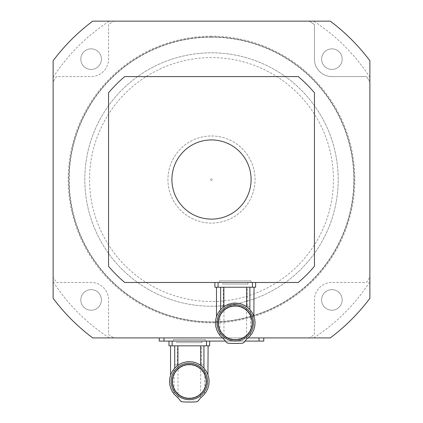 <?xml version="1.0" encoding="UTF-8"?>
<svg xmlns="http://www.w3.org/2000/svg" width="423" height="423" viewBox="0 0 423 423"><rect width="100%" height="100%" fill="white"/><g stroke="black" fill="none" stroke-linecap="round" stroke-linejoin="round"><path stroke-width="0.32" stroke-dasharray="2.12 1.59" d="M173.303 370.109L172.78 370.622A19.786 19.786 0 0 0 171.865 372.166A2.697 2.697 0 0 1 171.146 373.662L171.865 372.166A19.786 19.786 0 0 1 172.78 370.622L173.742 369.274A19.786 19.786 0 0 1 174.043 368.904A19.786 19.786 0 0 0 173.742 369.274A2.697 2.697 0 0 1 172.78 370.622L176.1 366.757L178.881 364.663M176.1 396.187L173.742 393.665A19.786 19.786 0 0 0 174.043 394.04A19.786 19.786 0 0 1 173.742 393.665A2.697 2.697 0 0 0 172.78 392.322A2.697 2.697 0 0 1 173.742 393.665L172.78 392.322A19.786 19.786 0 0 1 171.865 390.778L172.78 392.322A19.786 19.786 0 0 1 171.865 390.778A2.697 2.697 0 0 0 171.146 389.282A2.697 2.697 0 0 1 171.865 390.778L171.146 389.282A19.786 19.786 0 0 1 170.511 387.6L171.146 389.282A19.786 19.786 0 0 1 170.511 387.6A2.697 2.697 0 0 0 170.067 386.003A2.697 2.697 0 0 1 170.511 387.6L170.067 386.003A19.786 19.786 0 0 1 169.734 384.243L170.067 386.003A19.786 19.786 0 0 1 169.734 384.243A2.697 2.697 0 0 0 169.57 382.593A2.697 2.697 0 0 1 169.734 384.243L169.57 382.593A19.786 19.786 0 0 1 169.57 380.351L169.57 382.593A19.786 19.786 0 0 1 169.57 380.351A2.697 2.697 0 0 0 169.734 378.701A2.697 2.697 0 0 1 169.57 380.351L169.734 378.701A19.786 19.786 0 0 1 170.067 376.935L169.734 378.701A19.786 19.786 0 0 1 170.067 376.935A2.697 2.697 0 0 0 170.511 375.338A19.786 19.786 0 0 1 171.146 373.662C170.374 375.645 170.374 375.645 171.146 373.662C170.374 375.645 170.374 375.645 171.146 373.662L170.511 375.338A2.697 2.697 0 0 1 170.067 376.935L170.511 375.338A19.786 19.786 0 0 1 171.146 373.662L171.865 372.166L171.146 373.662A2.697 2.697 0 0 0 171.865 372.166L172.78 370.622A2.697 2.697 0 0 0 173.742 369.274L173.314 370.099M203.844 345.834L203.844 364.838L201.221 364.838L201.221 345.834L177.433 345.834L177.433 364.838L174.81 364.838L174.81 345.834L170.559 345.834L201.221 345.834M177.417 397.276L180.24 400.634L182.546 401.85L196.108 401.85L198.413 400.634L200.343 398.154L204.906 393.665A2.697 2.697 0 0 1 205.874 392.322L206.789 390.778A2.697 2.697 0 0 1 207.508 389.282A19.786 19.786 0 0 0 208.142 387.6A2.697 2.697 0 0 1 208.587 386.003A19.786 19.786 0 0 0 208.92 384.243A2.697 2.697 0 0 1 209.084 382.593A19.786 19.786 0 0 0 209.084 380.351A2.697 2.697 0 0 1 208.92 378.701A19.786 19.786 0 0 0 208.587 376.935A2.697 2.697 0 0 1 208.142 375.338A19.786 19.786 0 0 0 207.508 373.662L206.789 372.166A19.786 19.786 0 0 0 205.874 370.622L204.906 369.274A19.786 19.786 0 0 0 204.61 368.904A19.786 19.786 0 0 1 204.906 369.274A2.697 2.697 0 0 0 205.874 370.622A19.786 19.786 0 0 1 206.789 372.166A2.697 2.697 0 0 0 207.508 373.662A19.786 19.786 0 0 1 208.142 375.338L208.587 376.935A19.786 19.786 0 0 1 208.92 378.701L209.084 380.351A19.786 19.786 0 0 1 209.084 382.593L208.92 384.243A19.786 19.786 0 0 1 208.587 386.003L208.142 387.6A19.786 19.786 0 0 1 207.508 389.282L206.789 390.778A2.697 2.697 0 0 1 207.508 389.282L208.142 387.6A2.697 2.697 0 0 1 208.587 386.003L208.92 384.243A2.697 2.697 0 0 1 209.084 382.593L209.084 380.351A2.697 2.697 0 0 1 208.92 378.701L208.587 376.935A2.697 2.697 0 0 1 208.142 375.338L207.508 373.662C208.28 375.64 208.28 375.64 207.508 373.662A2.697 2.697 0 0 1 206.789 372.166L205.874 370.622A2.697 2.697 0 0 1 204.906 369.274L204.341 368.581M202.659 366.931L203.103 367.471M203.738 367.915L199.799 364.679L200.724 365.44L196.119 362.886M198.995 364.208L199.799 364.679M195.029 362.522L193.422 362.114L195.029 362.522M191.651 361.818L193.422 362.114L190.821 361.887M189.324 361.681L190.001 361.697L189.324 361.681M188.653 361.697L187.003 361.818L188.653 361.697M183.624 362.522L180.42 363.801L183.624 362.522L187.003 361.818M180.203 363.912L181.213 363.584M180.42 363.801L177.486 365.615L173.742 369.274M204.906 393.665A19.786 19.786 0 0 1 204.61 394.04A19.786 19.786 0 0 0 204.906 393.665L205.874 392.322A2.697 2.697 0 0 0 204.906 393.665M206.789 390.778A19.786 19.786 0 0 1 205.874 392.322A19.786 19.786 0 0 0 206.789 390.778M189.324 399.682A18.215 18.215 0 0 0 205.102 372.362A18.215 18.215 0 0 0 173.552 372.362A18.215 18.215 0 0 0 189.324 399.682A18.215 18.215 0 0 1 171.114 381.472A18.215 18.215 0 0 1 189.324 363.257A18.215 18.215 0 0 1 207.54 381.472A18.215 18.215 0 0 1 189.324 399.682M202.554 366.757L200.724 365.44M177.486 365.615L174.916 367.915M177.924 365.44L178.855 364.679M201.232 397.276L200.65 397.794L200.65 365.414M189.324 364.843A16.629 16.629 0 0 0 174.926 389.784A16.629 16.629 0 0 0 203.727 389.784A16.629 16.629 0 0 0 189.324 364.843A16.629 16.629 0 0 0 174.926 389.784A16.629 16.629 0 0 0 203.727 389.784A16.629 16.629 0 0 0 189.324 364.843M189.324 363.257A18.215 18.215 0 0 1 205.102 390.577A18.215 18.215 0 0 1 173.552 390.577A18.215 18.215 0 0 1 189.324 363.257M189.324 364.446A17.026 17.026 0 0 0 174.583 389.985A17.026 17.026 0 0 0 204.071 389.985A17.026 17.026 0 0 0 189.324 364.446M168.973 341.081L172.14 341.081L168.973 341.081L168.973 345.834L209.681 345.834L209.681 341.081L206.509 341.081L209.681 341.081M172.14 345.834L172.14 341.081L206.509 341.081L206.509 345.834M172.14 341.081L206.509 341.081M177.433 345.834L174.81 345.834M176.655 341.081L201.998 341.081L176.655 341.081L176.655 342.667L201.998 342.667L176.655 342.667M177.433 364.838L174.81 364.838M201.221 364.838L203.844 364.838M219.236 311.508L218.707 312.021A19.786 19.786 0 0 0 217.792 313.565A2.697 2.697 0 0 1 217.078 315.061L217.792 313.565A19.786 19.786 0 0 1 218.707 312.021L219.674 310.672A19.786 19.786 0 0 1 219.976 310.302A19.786 19.786 0 0 0 219.674 310.672A2.697 2.697 0 0 1 218.707 312.021L220.843 309.313L224.809 306.067L222.027 308.156L219.241 311.497M222.027 337.586L219.674 335.064A19.786 19.786 0 0 0 219.976 335.439A19.786 19.786 0 0 1 219.674 335.064A2.697 2.697 0 0 0 218.707 333.721A2.697 2.697 0 0 1 219.674 335.064L218.707 333.721A19.786 19.786 0 0 1 217.792 332.177L218.707 333.721A19.786 19.786 0 0 1 217.792 332.177A2.697 2.697 0 0 0 217.078 330.68A2.697 2.697 0 0 1 217.792 332.177L217.078 330.68A19.786 19.786 0 0 1 216.444 328.999L217.078 330.68A19.786 19.786 0 0 1 216.444 328.999A2.697 2.697 0 0 0 215.994 327.407A2.697 2.697 0 0 1 216.444 328.999L215.994 327.407A19.786 19.786 0 0 1 215.667 325.641L215.994 327.407A19.786 19.786 0 0 1 215.667 325.641A2.697 2.697 0 0 0 215.503 323.992A2.697 2.697 0 0 1 215.667 325.641L215.503 323.992A19.786 19.786 0 0 1 215.503 321.75L215.503 323.992A19.786 19.786 0 0 1 215.503 321.75A2.697 2.697 0 0 0 215.667 320.1A2.697 2.697 0 0 1 215.503 321.75L215.667 320.1A19.786 19.786 0 0 1 215.994 318.334L215.667 320.1A19.786 19.786 0 0 1 215.994 318.334A2.697 2.697 0 0 0 216.444 316.737A19.786 19.786 0 0 1 217.078 315.061C216.306 317.044 216.306 317.044 217.078 315.061C216.306 317.044 216.306 317.044 217.078 315.061L216.444 316.737A2.697 2.697 0 0 1 215.994 318.334L216.444 316.737A19.786 19.786 0 0 1 217.078 315.061L217.792 313.565L217.078 315.061A2.697 2.697 0 0 0 217.792 313.565L218.707 312.021A2.697 2.697 0 0 0 219.674 310.672M249.776 287.233L249.776 306.236L247.154 306.236L247.154 287.233L223.365 287.233L223.365 306.236L220.737 306.236L220.737 287.233L216.491 287.233L247.154 287.233M223.349 338.675L226.173 342.033L228.478 343.249L242.035 343.249L244.346 342.033L246.276 339.553L250.839 335.064A2.697 2.697 0 0 1 251.807 333.721L252.721 332.177A2.697 2.697 0 0 1 253.44 330.68A19.786 19.786 0 0 0 254.07 328.999A2.697 2.697 0 0 1 254.519 327.407A19.786 19.786 0 0 0 254.852 325.641A2.697 2.697 0 0 1 255.011 323.992A19.786 19.786 0 0 0 255.011 321.75A2.697 2.697 0 0 1 254.852 320.1A19.786 19.786 0 0 0 254.519 318.334A2.697 2.697 0 0 1 254.07 316.737A19.786 19.786 0 0 0 253.44 315.061L252.721 313.565A19.786 19.786 0 0 0 251.807 312.021L250.839 310.672A19.786 19.786 0 0 0 250.543 310.302A19.786 19.786 0 0 1 250.839 310.672A2.697 2.697 0 0 0 251.807 312.021A19.786 19.786 0 0 1 252.721 313.565A2.697 2.697 0 0 0 253.44 315.061A19.786 19.786 0 0 1 254.07 316.737L254.519 318.334A19.786 19.786 0 0 1 254.852 320.1L255.011 321.75A19.786 19.786 0 0 1 255.011 323.992L254.852 325.641A19.786 19.786 0 0 1 254.519 327.407L254.07 328.999A19.786 19.786 0 0 1 253.44 330.68L252.721 332.177A2.697 2.697 0 0 1 253.44 330.68L254.07 328.999A2.697 2.697 0 0 1 254.519 327.407L254.852 325.641A2.697 2.697 0 0 1 255.011 323.992L255.011 321.75A2.697 2.697 0 0 1 254.852 320.1L254.519 318.334A2.697 2.697 0 0 1 254.07 316.737L253.44 315.061C254.207 317.039 254.207 317.039 253.44 315.061A2.697 2.697 0 0 1 252.721 313.565L251.807 312.021A2.697 2.697 0 0 1 250.839 310.672L250.273 309.98M248.587 308.33L249.031 308.869M249.67 309.313L245.731 306.078L246.657 306.844L242.051 304.285M244.928 305.607L245.731 306.078M240.962 303.92L239.355 303.513L240.962 303.92M237.583 303.217L239.355 303.513L236.748 303.286M235.257 303.08L235.934 303.095L235.257 303.08M234.585 303.095L232.93 303.217L234.585 303.095M229.557 303.92L226.353 305.2L229.557 303.92L232.93 303.217M226.136 305.311L227.14 304.983M250.839 335.064A19.786 19.786 0 0 1 250.543 335.439A19.786 19.786 0 0 0 250.839 335.064L251.807 333.721A2.697 2.697 0 0 0 250.839 335.064M252.721 332.177A19.786 19.786 0 0 1 251.807 333.721A19.786 19.786 0 0 0 252.721 332.177M235.257 341.086A18.215 18.215 0 0 0 251.029 313.76A18.215 18.215 0 0 0 219.484 313.76A18.215 18.215 0 0 0 235.257 341.086A18.215 18.215 0 0 1 217.041 322.871A18.215 18.215 0 0 1 235.257 304.655A18.215 18.215 0 0 1 253.472 322.871A18.215 18.215 0 0 1 235.257 341.086M248.486 308.156L246.657 306.844M226.353 305.2L223.418 307.013L220.843 309.313M223.857 306.844L223.418 307.013M247.164 338.675L246.583 339.193L246.583 306.812M235.257 306.241A16.629 16.629 0 0 0 220.854 331.183A16.629 16.629 0 0 0 249.66 331.183A16.629 16.629 0 0 0 235.257 306.241A16.629 16.629 0 0 0 220.854 331.183A16.629 16.629 0 0 0 249.66 331.183A16.629 16.629 0 0 0 235.257 306.241M235.257 304.655A18.215 18.215 0 0 1 251.029 331.976A18.215 18.215 0 0 1 219.484 331.976A18.215 18.215 0 0 1 235.257 304.655M235.257 305.845A17.026 17.026 0 0 0 220.51 331.383A17.026 17.026 0 0 0 250.004 331.383A17.026 17.026 0 0 0 235.257 305.845M214.905 282.479L218.072 282.479L214.905 282.479L214.905 287.233L255.608 287.233L255.608 282.479L252.441 282.479L255.608 282.479M218.072 287.233L218.072 282.479L252.441 282.479L252.441 287.233M218.072 282.479L252.441 282.479M223.365 287.233L220.737 287.233M222.588 282.479L247.926 282.479L222.588 282.479L222.588 284.066L247.926 284.066L222.588 284.066M223.365 306.236L220.737 306.236M247.154 306.236L249.776 306.236M53.118 77.367A188.473 188.473 0 0 1 109.335 21.15L92.716 21.15A197.975 197.975 0 0 0 53.118 60.743L53.118 298.315A197.975 197.975 0 0 0 92.716 337.914A197.975 197.975 0 0 1 53.118 298.315A197.975 197.975 0 0 0 92.716 337.914L330.284 337.914A197.975 197.975 0 0 0 369.882 298.315L369.882 281.697A188.473 188.473 0 0 1 313.665 337.914M91.109 289.628A10.295 10.295 0 0 1 100.024 305.073A10.295 10.295 0 0 1 82.194 305.073A10.295 10.295 0 0 1 91.109 289.628A10.295 10.295 0 0 1 101.404 299.923A10.295 10.295 0 0 1 91.109 310.218A10.295 10.295 0 0 1 80.814 299.923A10.295 10.295 0 0 1 91.109 289.628M369.882 77.367L369.882 81.819A186.099 186.099 0 0 0 366.53 76.584L331.87 76.584A17.422 17.422 0 0 1 314.448 59.162L314.448 24.502A186.099 186.099 0 0 0 309.213 21.15L313.665 21.15A188.473 188.473 0 0 1 369.882 77.367L369.882 81.819A186.099 186.099 0 0 0 366.53 76.584L331.87 76.584A17.422 17.422 0 0 1 314.448 59.162L314.448 24.502A186.099 186.099 0 0 0 309.213 21.15L313.665 21.15M109.335 21.15L92.716 21.15A197.975 197.975 0 0 0 53.118 60.743A197.975 197.975 0 0 1 92.716 21.15L330.284 21.15A197.975 197.975 0 0 1 369.882 60.743L369.882 298.315A197.975 197.975 0 0 1 330.284 337.914A197.975 197.975 0 0 0 369.882 298.315L369.882 281.697M91.109 69.435A10.295 10.295 0 0 1 80.814 59.141A10.295 10.295 0 0 1 91.109 48.846A10.295 10.295 0 0 1 101.404 59.141A10.295 10.295 0 0 1 91.109 69.435A10.295 10.295 0 0 1 82.194 53.991A10.295 10.295 0 0 1 100.024 53.991A10.295 10.295 0 0 1 91.109 69.435M369.882 60.743A197.975 197.975 0 0 0 330.284 21.15A197.975 197.975 0 0 1 369.882 60.743M321.596 59.141A10.295 10.295 0 0 1 331.891 48.846A10.295 10.295 0 0 1 342.186 59.141A10.295 10.295 0 0 1 331.891 69.435A10.295 10.295 0 0 1 321.596 59.141A10.295 10.295 0 0 1 337.041 50.226A10.295 10.295 0 0 1 337.041 68.055A10.295 10.295 0 0 1 321.596 59.141M263.767 337.914L259.013 337.914L263.767 337.914L263.767 341.081L159.233 341.081L159.233 337.914L163.987 337.914L159.233 337.914M163.987 337.914L259.013 337.914L163.987 337.914L163.987 341.081M222.403 337.914L248.111 337.914M331.891 289.628A10.295 10.295 0 0 1 340.806 305.073A10.295 10.295 0 0 1 322.976 305.073A10.295 10.295 0 0 1 331.891 289.628A10.295 10.295 0 0 1 342.186 299.923A10.295 10.295 0 0 1 331.891 310.218A10.295 10.295 0 0 1 321.596 299.923A10.295 10.295 0 0 1 331.891 289.628M211.5 37.203A142.329 142.329 0 0 1 334.762 250.696A142.329 142.329 0 0 1 88.238 250.696A142.329 142.329 0 0 1 211.5 37.203M211.5 306.236A126.704 126.704 0 0 0 321.231 116.177A126.704 126.704 0 0 0 101.769 116.177A126.704 126.704 0 0 0 211.5 306.236A126.704 126.704 0 0 0 321.231 116.177A126.704 126.704 0 0 0 101.769 116.177A126.704 126.704 0 0 0 211.5 306.236A126.704 126.704 0 0 0 321.231 116.177A126.704 126.704 0 0 0 101.769 116.177A126.704 126.704 0 0 0 211.5 306.236M211.5 36.986A142.546 142.546 0 0 0 88.053 250.802A142.546 142.546 0 0 0 334.947 250.802A142.546 142.546 0 0 0 211.5 36.986A142.546 142.546 0 0 1 334.947 250.802A142.546 142.546 0 0 1 88.053 250.802A142.546 142.546 0 0 1 211.5 36.986A142.546 142.546 0 0 1 334.947 250.802A142.546 142.546 0 0 1 88.053 250.802A142.546 142.546 0 0 1 211.5 36.986M211.5 135.979A43.553 43.553 0 0 1 249.221 201.311A43.553 43.553 0 0 1 173.779 201.311A43.553 43.553 0 0 1 211.5 135.979A43.553 43.553 0 0 1 249.221 201.311A43.553 43.553 0 0 1 173.779 201.311A43.553 43.553 0 0 1 211.5 135.979M314.448 334.561L314.448 299.902A17.422 17.422 0 0 1 331.87 282.479L366.53 282.479A186.099 186.099 0 0 0 369.882 277.245A186.099 186.099 0 0 1 366.53 282.479L331.87 282.479A17.422 17.422 0 0 0 314.448 299.902L314.448 334.561A186.099 186.099 0 0 1 309.213 337.914A186.099 186.099 0 0 0 314.448 334.561M108.552 24.502L108.552 59.162A17.422 17.422 0 0 1 91.13 76.584L56.471 76.584A186.099 186.099 0 0 0 53.118 81.819A186.099 186.099 0 0 1 56.471 76.584L91.13 76.584A17.422 17.422 0 0 0 108.552 59.162L108.552 24.502A186.099 186.099 0 0 1 113.787 21.15A186.099 186.099 0 0 0 108.552 24.502M56.471 282.479L91.13 282.479A17.422 17.422 0 0 1 108.552 299.902L108.552 334.561A186.099 186.099 0 0 0 113.787 337.914A186.099 186.099 0 0 1 108.552 334.561L108.552 299.902A17.422 17.422 0 0 0 91.13 282.479L56.471 282.479A186.099 186.099 0 0 1 53.118 277.245A186.099 186.099 0 0 0 56.471 282.479M124.753 282.479L298.247 282.479A134.625 134.625 0 0 0 314.448 266.279L314.448 92.78A134.625 134.625 0 0 0 298.247 76.584L124.753 76.584A134.625 134.625 0 0 0 108.552 92.78L108.552 266.279A134.625 134.625 0 0 0 124.753 282.479M109.335 337.914A188.473 188.473 0 0 1 53.118 281.697M219.421 282.479L251.093 282.479L219.421 282.479L219.421 280.893L251.093 280.893L219.421 280.893M245.086 341.081L225.433 341.081M173.488 341.081L205.166 341.081L173.488 341.081L173.488 339.495L205.166 339.495L173.488 339.495M211.5 180.325A0.793 0.793 0 0 1 210.813 179.135A0.793 0.793 0 0 1 212.187 179.135A0.793 0.793 0 0 1 211.5 180.325A0.793 0.793 0 0 0 212.293 179.532A0.793 0.793 0 0 0 211.5 178.739A0.793 0.793 0 0 0 210.707 179.532A0.793 0.793 0 0 0 211.5 180.325M204.61 368.904L204.61 394.04L204.61 368.904M174.043 394.04L174.043 368.904L174.043 394.04M250.543 310.302L250.543 335.439L250.543 310.302M219.976 335.439L219.976 310.302L219.976 335.439M211.5 36.198A143.334 143.334 0 0 0 87.371 251.199A143.334 143.334 0 0 0 335.629 251.199A143.334 143.334 0 0 0 211.5 36.198M211.5 301.483A121.956 121.956 0 0 1 105.887 118.556A121.956 121.956 0 0 1 317.113 118.556A121.956 121.956 0 0 1 211.5 301.483M259.013 337.914L259.013 341.081M178.004 397.794L178.004 365.414M201.998 341.081L201.998 342.667M223.931 339.193L223.931 306.812M247.926 282.479L247.926 284.066M205.166 341.081L205.166 339.495M251.093 282.479L251.093 280.893"/><path stroke-width="0.63" d="M174.043 368.904L173.742 369.274A19.786 19.786 0 0 1 174.916 367.915L174.043 368.904M173.742 369.274A2.697 2.697 0 0 1 172.78 370.622L171.865 372.166L172.78 370.622A19.786 19.786 0 0 0 171.865 372.166A2.697 2.697 0 0 1 171.146 373.662A19.786 19.786 0 0 0 170.511 375.338A2.697 2.697 0 0 1 170.067 376.935A19.786 19.786 0 0 0 169.734 378.701A2.697 2.697 0 0 1 169.57 380.351A19.786 19.786 0 0 0 169.57 382.593A2.697 2.697 0 0 1 169.734 384.243A19.786 19.786 0 0 0 170.067 386.003A2.697 2.697 0 0 1 170.511 387.6A19.786 19.786 0 0 0 171.146 389.282A2.697 2.697 0 0 1 171.865 390.778A19.786 19.786 0 0 0 172.78 392.322A2.697 2.697 0 0 1 173.742 393.665A19.786 19.786 0 0 0 174.916 395.029L174.043 394.04L174.916 395.029A2.697 2.697 0 0 1 176.1 396.187L177.417 397.276A19.786 19.786 0 0 1 176.1 396.187M203.939 345.834L203.939 368.126L204.61 368.904L203.738 367.915A19.786 19.786 0 0 1 204.906 369.274A2.697 2.697 0 0 0 205.874 370.622L206.789 372.166L205.874 370.622A19.786 19.786 0 0 1 206.789 372.166A2.697 2.697 0 0 0 207.508 373.662C208.28 375.64 208.28 375.64 207.508 373.662A19.786 19.786 0 0 1 208.142 375.338A2.697 2.697 0 0 0 208.587 376.935A19.786 19.786 0 0 1 208.92 378.701A2.697 2.697 0 0 0 209.084 380.351A19.786 19.786 0 0 1 209.084 382.593A2.697 2.697 0 0 0 208.92 384.243A19.786 19.786 0 0 1 208.587 386.003A2.697 2.697 0 0 0 208.142 387.6A19.786 19.786 0 0 1 207.508 389.282A2.697 2.697 0 0 0 206.789 390.778A19.786 19.786 0 0 1 205.874 392.322A2.697 2.697 0 0 0 204.906 393.665A19.786 19.786 0 0 1 203.738 395.029L204.61 394.04L203.738 395.029A2.697 2.697 0 0 0 202.554 396.187L202.517 396.219M204.341 368.581L203.939 368.126M207.936 374.746L208.095 345.834M203.103 367.471L202.659 366.931M202.554 366.757A19.786 19.786 0 0 0 201.168 365.615L202.554 366.757A2.697 2.697 0 0 0 203.738 367.915M198.255 363.812L198.995 364.208M196.119 362.886L196.568 363.056M193.137 362.051L195.029 362.522A19.786 19.786 0 0 1 196.721 363.119L195.029 362.522A2.697 2.697 0 0 1 193.422 362.114L192.703 361.972M183.624 362.522L181.932 363.119A19.786 19.786 0 0 1 183.624 362.522A2.697 2.697 0 0 0 185.226 362.114L187.003 361.818L185.226 362.114A19.786 19.786 0 0 1 187.003 361.818L188.653 361.697A19.786 19.786 0 0 1 190.001 361.697L188.653 361.697A2.697 2.697 0 0 1 187.003 361.818M174.916 367.915A2.697 2.697 0 0 0 176.1 366.757A19.786 19.786 0 0 1 177.486 365.615A2.697 2.697 0 0 0 178.855 364.679L180.42 363.801L178.855 364.679A19.786 19.786 0 0 1 180.42 363.801A2.697 2.697 0 0 0 181.932 363.119L181.213 363.584M174.715 368.126L174.715 345.834M201.168 365.615A2.697 2.697 0 0 1 199.799 364.679L199.164 364.303M198.947 364.182L198.234 363.801A19.786 19.786 0 0 1 199.799 364.679M198.234 363.801A2.697 2.697 0 0 1 196.721 363.119M192.46 361.935L191.651 361.818A19.786 19.786 0 0 1 193.422 362.114M191.651 361.818A2.697 2.697 0 0 1 190.001 361.697L190.821 361.887M177.417 397.276A4.753 4.753 0 0 1 178.31 398.154L180.24 400.634A3.167 3.167 0 0 0 182.546 401.85A110.852 110.852 0 0 0 196.108 401.85A3.167 3.167 0 0 0 198.413 400.634L200.343 398.154A4.753 4.753 0 0 1 201.232 397.276L200.65 397.794M202.554 396.187A19.786 19.786 0 0 1 201.232 397.276M189.324 364.446A17.026 17.026 0 0 0 174.583 389.985A17.026 17.026 0 0 0 204.071 389.985A17.026 17.026 0 0 0 189.324 364.446M189.324 363.257A18.215 18.215 0 0 1 205.102 390.577A18.215 18.215 0 0 1 173.552 390.577A18.215 18.215 0 0 1 189.324 363.257M177.924 345.834L177.924 365.44M200.724 365.44L200.724 345.834M172.14 341.081L172.14 345.834L168.973 345.834L168.973 341.081M172.14 345.834L206.509 345.834L206.509 341.081M209.681 341.081L209.681 345.834L206.509 345.834M219.976 310.302L219.674 310.672A19.786 19.786 0 0 1 220.843 309.313L219.976 310.302M219.674 310.672A2.697 2.697 0 0 1 218.707 312.021L217.792 313.565L218.707 312.021A19.786 19.786 0 0 0 217.792 313.565A2.697 2.697 0 0 1 217.078 315.061A19.786 19.786 0 0 0 216.444 316.737A2.697 2.697 0 0 1 215.994 318.334A19.786 19.786 0 0 0 215.667 320.1A2.697 2.697 0 0 1 215.503 321.75A19.786 19.786 0 0 0 215.503 323.992A2.697 2.697 0 0 1 215.667 325.641A19.786 19.786 0 0 0 215.994 327.407A2.697 2.697 0 0 1 216.444 328.999A19.786 19.786 0 0 0 217.078 330.68A2.697 2.697 0 0 1 217.792 332.177A19.786 19.786 0 0 0 218.707 333.721A2.697 2.697 0 0 1 219.674 335.064A19.786 19.786 0 0 0 220.843 336.428L219.976 335.439L220.843 336.428A2.697 2.697 0 0 1 222.027 337.586L223.349 338.675A19.786 19.786 0 0 1 222.027 337.586M249.871 287.233L249.871 309.525L250.543 310.302L249.67 309.313A19.786 19.786 0 0 1 250.839 310.672A2.697 2.697 0 0 0 251.807 312.021L252.721 313.565L251.807 312.021A19.786 19.786 0 0 1 252.721 313.565A2.697 2.697 0 0 0 253.44 315.061C254.207 317.039 254.207 317.039 253.44 315.061A19.786 19.786 0 0 1 254.07 316.737A2.697 2.697 0 0 0 254.519 318.334A19.786 19.786 0 0 1 254.852 320.1A2.697 2.697 0 0 0 255.011 321.75A19.786 19.786 0 0 1 255.011 323.992A2.697 2.697 0 0 0 254.852 325.641A19.786 19.786 0 0 1 254.519 327.407A2.697 2.697 0 0 0 254.07 328.999A19.786 19.786 0 0 1 253.44 330.68A2.697 2.697 0 0 0 252.721 332.177A19.786 19.786 0 0 1 251.807 333.721A2.697 2.697 0 0 0 250.839 335.064A19.786 19.786 0 0 1 249.67 336.428L250.543 335.439L249.67 336.428A2.697 2.697 0 0 0 248.486 337.586L248.449 337.617M250.273 309.98L249.871 309.525M253.869 316.145L254.027 287.233M249.031 308.869L248.587 308.33M248.486 308.156A19.786 19.786 0 0 0 247.095 307.013L248.486 308.156A2.697 2.697 0 0 0 249.67 309.313M244.187 305.21L244.928 305.607M242.051 304.285L240.962 303.92A19.786 19.786 0 0 1 242.654 304.518A2.697 2.697 0 0 0 244.166 305.2A19.786 19.786 0 0 1 245.731 306.078L245.091 305.702M239.069 303.45L240.962 303.92A2.697 2.697 0 0 1 239.355 303.513L238.63 303.37M220.843 309.313A2.697 2.697 0 0 0 222.027 308.156A19.786 19.786 0 0 1 223.418 307.013A2.697 2.697 0 0 0 224.787 306.078L226.353 305.2L224.787 306.078A19.786 19.786 0 0 1 226.353 305.2A2.697 2.697 0 0 0 227.86 304.518A19.786 19.786 0 0 1 229.557 303.92L227.14 304.983M220.642 309.525L220.642 287.233M238.392 303.333L237.583 303.217A2.697 2.697 0 0 1 235.934 303.095L234.585 303.095A19.786 19.786 0 0 1 235.934 303.095L236.748 303.286M229.557 303.92A2.697 2.697 0 0 0 231.159 303.513A19.786 19.786 0 0 1 232.93 303.217L234.585 303.095A2.697 2.697 0 0 1 232.93 303.217M247.095 307.013A2.697 2.697 0 0 1 245.731 306.078M244.88 305.58L244.166 305.2M237.583 303.217A19.786 19.786 0 0 1 239.355 303.513M223.349 338.675A4.753 4.753 0 0 1 224.243 339.553L226.173 342.033A3.167 3.167 0 0 0 228.478 343.249A110.852 110.852 0 0 0 242.035 343.249A3.167 3.167 0 0 0 244.346 342.033L246.276 339.553A4.753 4.753 0 0 1 247.164 338.675L246.583 339.193M248.486 337.586A19.786 19.786 0 0 1 247.164 338.675M235.257 305.845A17.026 17.026 0 0 0 220.51 331.383A17.026 17.026 0 0 0 250.004 331.383A17.026 17.026 0 0 0 235.257 305.845M235.257 304.655A18.215 18.215 0 0 1 251.029 331.976A18.215 18.215 0 0 1 219.484 331.976A18.215 18.215 0 0 1 235.257 304.655M223.857 287.233L223.857 306.844M246.657 306.844L246.657 287.233M218.072 282.479L218.072 287.233L214.905 287.233L214.905 282.479M218.072 287.233L252.441 287.233L252.441 282.479M255.608 282.479L255.608 287.233L252.441 287.233M248.111 337.914L330.284 337.914A197.975 197.975 0 0 0 369.882 298.315L369.882 60.743A197.975 197.975 0 0 0 330.284 21.15L92.716 21.15A197.975 197.975 0 0 0 53.118 60.743L53.118 298.315A197.975 197.975 0 0 0 92.716 337.914L222.403 337.914M124.753 76.584L298.247 76.584A134.625 134.625 0 0 1 314.448 92.78L314.448 266.279A134.625 134.625 0 0 1 298.247 282.479L124.753 282.479A134.625 134.625 0 0 1 108.552 266.279L108.552 92.78A134.625 134.625 0 0 1 124.753 76.584M211.5 219.125A39.593 39.593 0 0 0 245.789 159.735A39.593 39.593 0 0 0 177.211 159.735A39.593 39.593 0 0 0 211.5 219.125A39.593 39.593 0 0 0 245.789 159.735A39.593 39.593 0 0 0 177.211 159.735A39.593 39.593 0 0 0 211.5 219.125M159.233 337.914L159.233 341.081L225.433 341.081M263.767 337.914L263.767 341.081L245.086 341.081M163.987 337.914L163.987 341.081M259.013 337.914L259.013 341.081M170.559 345.834L170.559 375.201M216.491 287.233L216.491 316.6"/></g></svg>

